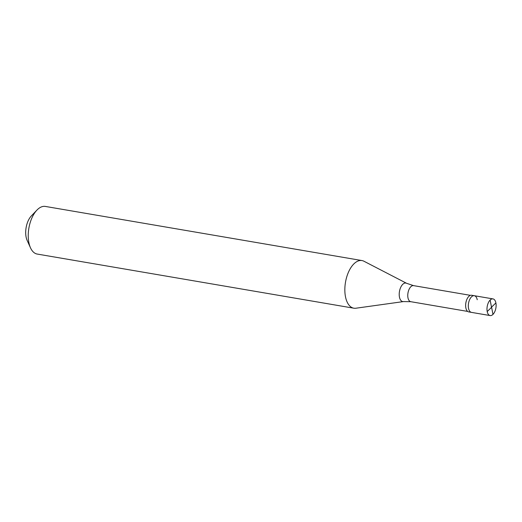 <?xml version="1.0" encoding="UTF-8"?>
<svg xmlns="http://www.w3.org/2000/svg" width="522" height="522" viewBox="0 0 522 522"><rect width="100%" height="100%" fill="white"/><g stroke="black" fill="none" stroke-linecap="round" stroke-linejoin="round"><path stroke-width="0.78" d="M491.567 307.308L487.202 311.549A8.456 4.404 -80.3 0 1 488.324 302.793A8.456 4.404 -80.3 0 1 492.977 298.897A8.456 4.404 -80.3 0 1 495.9 302.923A8.456 4.404 99.7 0 1 494.778 311.673A8.456 4.404 99.7 0 1 490.125 315.569L468.782 311.921A8.456 4.404 99.7 0 1 465.859 307.895A8.456 4.404 -80.3 0 1 466.981 299.145A8.456 4.404 -80.3 0 1 471.634 295.25L474.302 295.706A8.456 4.404 -80.3 0 1 477.225 299.732M468.528 308.352A8.456 4.404 -80.3 0 1 469.65 299.602A8.456 4.404 -80.3 0 1 474.302 295.706A8.456 4.404 -80.3 0 0 469.65 299.602A8.456 4.404 -80.3 0 0 468.528 308.352A8.456 4.404 99.7 0 0 471.451 312.378A8.456 4.404 99.7 0 1 468.528 308.352M487.202 311.549A8.456 4.404 99.7 0 0 490.125 315.569M353.825 308.195A24.162 12.587 99.7 0 1 345.473 296.698A24.162 12.587 -80.3 0 1 348.683 271.694A24.162 12.587 -80.3 0 1 361.968 260.563A24.162 12.587 -80.3 0 1 363.945 261.235L406.631 283.315A9.389 4.894 -80.3 0 0 401.007 286.754A9.389 4.894 -80.3 0 0 399.454 297.096A9.389 4.894 99.7 0 0 403.506 301.579L355.906 308.221A24.162 12.587 99.7 0 1 353.825 308.195L37.219 254.064A24.162 12.587 99.7 0 1 30.491 247.813A24.162 12.587 99.7 0 1 28.867 242.56A24.162 12.587 -80.3 0 1 36.945 210.085A24.162 12.587 -80.3 0 1 45.362 206.431L361.968 260.563M30.491 247.813L27.157 240.446A15.706 8.182 99.7 0 1 26.1 237.034A15.706 8.182 -80.3 0 1 31.353 215.925L36.945 210.085M491.509 307.275L490.145 300.065M491.535 307.164L495.9 302.923M491.593 307.19L492.957 314.407M467.679 311.425L410.794 301.696A8.156 4.248 99.7 0 1 407.976 297.821A8.156 4.248 -80.3 0 1 409.059 289.384A8.156 4.248 -80.3 0 1 413.548 285.625L406.631 283.315M492.977 298.897L474.302 295.706M470.433 295.348L413.548 285.625M410.794 301.696L403.506 301.579"/></g></svg>
